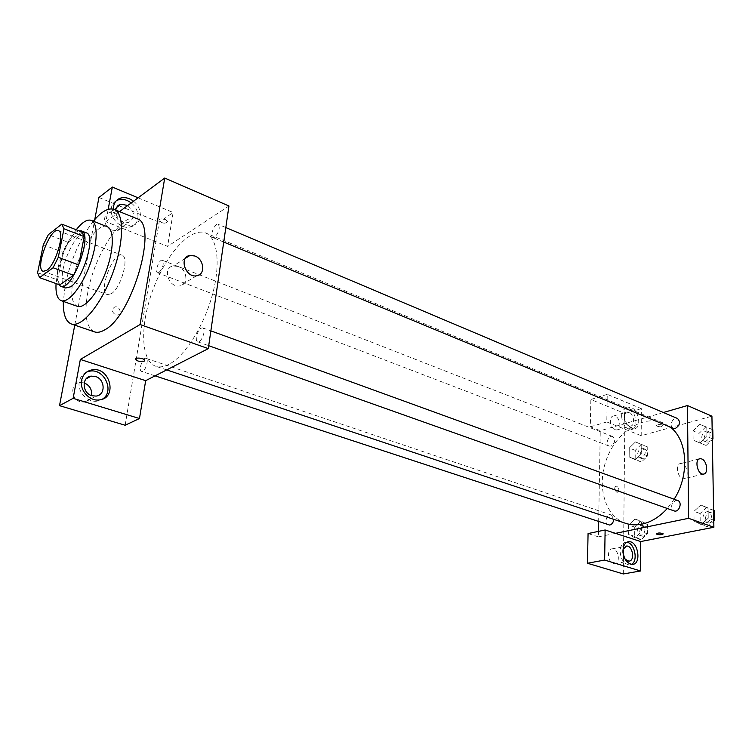 <?xml version="1.0" encoding="UTF-8"?>
<svg xmlns="http://www.w3.org/2000/svg" width="752" height="752" viewBox="0 0 752 752"><rect width="100%" height="100%" fill="white"/><g stroke="black" fill="none" stroke-linecap="round" stroke-linejoin="round"><path stroke-width="0.56" stroke-dasharray="3.76 2.82" d="M111.221 293.769L107.376 294.605C97.816 292.067 113.223 250.895 122.097 255.257C129.711 256.94 120.884 288.401 111.221 293.769M43.315 244.804L63.14 252.249L57.66 279.941L37.6 272.694M59.765 284.895L57.66 279.941M63.14 252.249L68.15 242.257L48.335 234.69M81.855 231.954L68.15 242.257M78.96 230.826C71.995 232.227 61.147 251.591 58.148 267.684C56.635 275.599 56.804 281.21 58.656 284.5M65.65 288.016C62.031 286.136 61.166 279.96 63.055 269.489C66.383 251.13 79.862 229.614 86.301 232.829M76.243 229.764C67.407 241.965 61.138 256.564 57.434 273.54L56.062 283.57M107.113 226.672C97.431 221.906 77.832 252.804 73.16 279.274C70.462 294.493 71.844 303.517 77.306 306.318M93.342 221.201C80.088 238.469 70.754 259.647 65.321 284.745L63.328 301.411M94.47 331.867C86.217 327.684 83.97 314.665 87.721 292.81C94.122 255.257 122.285 211.603 136.826 218.672M74.758 325.137L94.771 219.509M119.512 211.613L105.891 221.718L108.185 209.338M165.421 219.546C161.172 218.371 159.001 218.804 158.907 220.844C163.081 223.776 165.976 223.908 167.593 221.238L165.421 219.546M228.946 205.992L167.602 246.393L105.891 221.718M201.169 328.145L202.711 327.919C206.659 328.953 201.376 343.495 197.682 341.784C194.505 341.023 197.362 329.893 201.169 328.145M158.992 272.506L157.6 272.788C154.367 271.876 159.377 258.81 162.376 260.314C164.124 263.811 162.996 267.872 158.992 272.506M125.133 425.247L159.151 222.216L173.129 212.506L167.602 246.393M214.63 237.247L212.901 237.576C209.263 236.429 214.884 222.573 218.268 224.35C220.242 228.053 219.029 232.349 214.63 237.247M142.72 371.215L141.526 371.385C138.048 370.576 142.777 356.899 146.038 358.337C148.905 358.92 146.123 369.73 142.72 371.215M168.824 364.419C163.936 366.901 159.603 367.521 155.814 366.262C140.408 361.101 139.853 324.375 153.117 289.294C166.145 254.11 190.67 226.775 205.681 232.988C217.619 237.688 220.909 264.187 212.224 295.414C203.642 326.622 184.588 356.476 168.824 364.419M98.935 197.494L118.29 205.437M118.919 205.7L159.151 222.216M138.077 197.823L173.129 212.506M133.499 201.226C143.021 208.295 142.41 223.682 132.427 225.384C122.106 225.703 115.78 220.298 113.439 209.178M86.715 372.024C82.729 373.847 80.257 377.034 79.298 381.574C77.061 391.613 87.458 402.884 97.187 401.107L102.375 399.162M84.158 382.871L79.693 382.458C70.058 383.407 70.65 399.331 80.464 401.803L84.544 402.132C88.2 401.436 90.531 399.256 91.509 395.59M116.391 200.615C113.693 202.156 112.02 204.563 111.362 207.843C109.096 217.61 120.875 229.567 130.115 227.038C140.079 225.327 140.699 209.977 131.196 202.937M127.765 205.484C135.275 212.553 135.473 218.212 128.357 222.451L123.187 221.915C118.064 219.349 115.592 215.401 115.77 210.081M111.879 230.121L117.011 230.629C127.69 228.674 120.019 209.761 109.707 212.619C101.868 213.982 103.485 227.217 111.879 230.121M115.592 314.872L117.575 315.05C122.463 314.355 119.709 305.791 114.953 306.891C111.334 309.213 111.55 311.873 115.592 314.872C111.55 311.873 111.334 309.213 114.953 306.891C119.709 305.791 122.463 314.355 117.585 315.05L115.592 314.872M178.168 266.49L173.364 265.935C161.924 267.374 168.664 288.298 179.813 285.92C188.743 284.933 187.408 269.63 178.168 266.49M144.722 360.086L144.722 360.086C141.179 357.83 138.114 357.491 135.51 359.08M165.412 219.556L167.593 221.238C165.976 223.917 163.081 223.786 158.907 220.844C159.001 218.804 161.172 218.381 165.412 219.556M625.664 523.336C604.796 516.417 596.411 485.764 606.629 458.993C616.499 432.09 642.951 414.474 663.226 422.953L670.164 427.023M674.149 499.234L667.278 508.474M677.721 500.531L675.832 500.428C670.944 503.68 670.352 507.158 674.055 510.881M610.878 446.115L609.111 446.058C604.693 444.62 608.584 434.665 612.814 436.574C615.813 439.882 615.174 443.06 610.878 446.115M608.236 524.999C603.546 523.712 606.911 513.278 611.451 515.054L613.754 519.359M673.266 428.311C668.453 426.581 672.899 416.26 677.505 418.479M615.465 533.347L598.404 536.853L598.498 531.373M598.667 521.85L600.275 430.727L590.292 426.816L590.865 399.509L624.912 413.497L623.314 573.955M663.377 412.5L600.275 430.727M616.753 492.193L617.383 492.278C619.648 489.966 619.244 487.86 616.189 485.971C614.027 487.719 614.215 489.787 616.753 492.193C614.215 489.787 614.027 487.719 616.189 485.971C619.253 487.86 619.648 489.966 617.383 492.278L616.753 492.193M615.089 429.721L616.725 429.975C622.694 429.674 619.375 415.019 613.566 415.997C608.575 416.157 609.863 428.001 615.089 429.721M613.35 563.596L614.553 563.746C620.945 563.756 618.539 548.086 612.278 548.81C606.648 548.725 607.597 562.233 613.35 563.596M598.404 536.853L588.073 533.563M628.822 425.792C623.596 424.034 622.261 412.077 627.253 411.927L628.935 412.199C634.143 413.995 635.468 425.895 630.467 426.046L628.822 425.792M621.584 416.006C622.421 424.26 625.645 428.79 631.238 429.589C640.196 429.166 635.102 406.954 626.416 408.411C623.417 408.975 621.801 411.513 621.584 416.006M624.357 415.179C624.574 410.677 626.181 408.148 629.18 407.575C637.875 406.127 642.979 428.386 634.021 428.8C628.428 428.001 625.203 423.461 624.357 415.179M625.147 559.244C622.853 556.217 622.158 552.899 623.06 549.289M626.754 542.314L625.899 542.286C622.336 542.841 620.4 545.811 620.09 551.197C620.795 559.45 623.897 564.038 629.405 564.931L631.407 564.376M641.212 435.709L606.808 421.957L607.24 394.339L641.343 408.627L641.212 435.709L711.928 416.185M607.24 394.339L590.865 399.509M641.343 408.627L624.912 413.497M606.808 421.957L590.292 426.816M641.484 444.272L635.233 450.345L635.177 459.19L641.4 462.029L647.726 455.938L647.745 447.017L635.506 441.913L629.245 448.032L629.17 456.906L635.384 459.735L641.719 453.616L641.757 444.658L635.506 441.903L629.255 448.032L629.17 456.906L635.384 459.754L641.71 453.606M712.793 429.712L699.811 424.391L693.024 430.877M705.799 426.939L699.012 433.378L693.015 430.868L693.128 440.127L700.065 442.994L706.936 436.498L706.795 427.164L699.811 424.391L693.015 430.868L693.128 440.127L700.056 443.013M699.012 433.378L699.144 442.608L706.081 445.475L700.065 442.994L706.936 436.508L706.795 427.164L699.811 424.382M713.582 510.307L700.911 504.987L693.946 511.332L694.058 521.07L701.174 524.567L708.234 518.184L708.083 508.371L700.92 504.977L693.955 511.341M641.127 521.136L634.726 527.096L634.669 536.373L641.033 539.767L647.51 533.798L647.538 524.445L641.127 521.136L634.998 519.059L628.597 525.056L628.512 534.362L634.867 537.774L641.353 531.749L641.4 522.367L634.998 519.049L628.597 525.065M682.271 463.749L680.786 463.505C674.657 463.561 677.834 479.494 683.831 478.695C689.142 478.704 687.742 465.507 682.271 463.749M663.161 533.929L663.123 533.798C660.547 532.717 658.273 532.717 656.308 533.788M662.174 424.927C658.94 424.231 657.004 424.523 656.346 425.792C659.156 427.127 661.337 427.023 662.897 425.491L662.174 424.927L662.897 425.491C661.337 427.023 659.156 427.127 656.346 425.792C657.004 424.523 658.94 424.241 662.174 424.927M707.049 507.233L700.093 513.541L700.225 523.242L707.35 526.729L713.77 520.967M707.284 522.132L705.432 522.02C700.244 520.44 704.004 509.818 709.014 511.905C712.736 515.609 712.153 519.021 707.284 522.132M700.093 513.541L693.946 511.332L694.058 521.07L701.184 524.558L708.234 518.194L708.083 508.371L700.911 504.987M700.225 523.242L694.058 521.07M707.35 526.729L701.184 524.558M713.761 520.177L708.234 518.194M713.582 510.382L708.083 508.371M709.728 523.007L707.886 522.884C702.697 521.305 706.448 510.711 711.458 512.798C715.18 516.492 714.607 519.895 709.728 523.007M706.081 445.475L712.341 439.6M706.015 441.114L703.881 440.992C699.031 439.253 703.402 429.157 708.046 431.385C711.289 434.853 710.612 438.096 706.015 441.114M699.144 442.608L693.128 440.127M712.323 438.754L706.936 436.508M712.163 429.448L706.795 427.164M708.412 442.101L706.269 441.988C701.419 440.24 705.78 430.163 710.433 432.391C713.676 435.859 713.009 439.093 708.412 442.101M641.061 535.386L639.538 535.302C634.81 533.995 638.091 523.777 642.659 525.573C646.118 529.06 645.583 532.331 641.061 535.386M634.726 527.096L628.597 525.056L628.512 534.362L634.876 537.765L641.362 531.758L641.4 522.367L634.998 519.059M634.669 536.373L628.512 534.362M641.033 539.767L634.876 537.765M647.51 533.798L641.362 531.758M647.538 524.445L641.4 522.367M643.505 536.185L641.982 536.11C637.254 534.804 640.525 524.595 645.103 526.391C648.562 529.878 648.027 533.149 643.505 536.185M641.418 457.855L639.642 457.78C635.196 456.314 639.003 446.566 643.27 448.493C646.325 451.773 645.705 454.894 641.418 457.855M635.233 450.345L629.245 448.032M635.177 459.19L629.17 456.906M641.4 462.029L635.384 459.735M647.726 455.938L641.719 453.616L641.757 444.658L635.506 441.913M647.745 447.017L641.757 444.658M643.806 458.767L642.029 458.692C637.574 457.235 641.381 447.506 645.658 449.423C648.713 452.704 648.092 455.815 643.806 458.767M43.174 271.312L107.376 294.605M58.383 230.676L122.097 255.257M99.537 399.895L97.187 401.107M84.544 402.132L96.068 396.088M79.693 382.458L86.048 378.933M132.427 225.384L130.115 227.038M117.011 230.629L128.357 222.451M109.707 212.619L116.626 207.43M185.368 258.359L173.364 265.935M196.639 275.787L179.813 285.92M663.226 422.953L205.681 232.988M166.7 369.899L155.814 366.262M197.682 341.784L208.718 345.704M202.711 327.919L210.861 330.88M612.814 436.574L162.376 260.314M609.111 446.058L157.6 272.788M611.451 515.054L146.038 358.337M155.072 375.85L141.526 371.385M225.826 227.555L218.268 224.35M223.729 242.059L212.901 237.576M616.725 429.975L630.467 426.046M613.566 415.997L627.253 411.927M629.18 407.575L626.416 408.411M634.021 428.8L631.238 429.589M614.553 563.746L628.851 561.142M612.278 548.81L625.683 546.206M627.525 541.966L625.899 542.286M632.31 564.414L629.405 564.931M699.294 458.927L680.786 463.505M703.355 474.098L683.831 478.695M711.458 512.798L709.014 511.905M707.886 522.884L705.432 522.02M710.433 432.391L708.046 431.385M706.269 441.988L703.881 440.992M645.103 526.391L642.659 525.573M641.982 536.11L639.538 535.302M645.658 449.423L643.27 448.493M642.029 458.692L639.642 457.78"/><path stroke-width="1.13" d="M46.746 270.316L43.174 271.312C34.489 269.122 50.393 226.625 58.383 230.676C65.321 232.048 55.874 264.45 46.746 270.316M58.289 257.334L63.976 228.777L61.805 224.134L48.335 234.69L43.315 244.804L37.6 272.694L39.574 277.648L53.072 267.759L58.289 257.334L78.725 264.948L84.158 236.607L63.976 228.777M39.574 277.648L59.765 284.895L73.499 275.241L53.072 267.759M61.805 224.134L81.855 231.954L84.158 236.607M78.725 264.948L73.499 275.241M58.656 284.5L60.649 286.23C71.844 292.039 93.615 233.863 81.357 230.902L78.96 230.826M81.357 230.902L86.301 232.829C96.218 234.859 83.481 279.114 70.641 286.775L65.65 288.016L60.649 286.23M56.062 283.57C55.516 293.252 57.237 298.948 61.203 300.659C68.206 303.404 81.545 287.217 89.61 265.522C97.769 243.864 98.324 222.902 91.246 220.374C87.157 219.067 82.156 222.197 76.243 229.764M61.203 300.659L77.306 306.318C84.487 309.119 97.929 293.148 105.929 271.632C114.022 250.153 114.36 229.275 107.113 226.672L91.246 220.374M63.328 301.411C63.036 314.11 65.697 321.63 71.299 323.952C81.536 327.91 100.853 305.105 112.396 274.057C124.08 243.046 124.475 213.173 114.154 209.423C108.401 207.505 101.464 211.425 93.342 221.201M114.154 209.423L136.826 218.672C158.794 223.259 132.549 315.793 104.754 329.837C100.824 332.177 97.403 332.854 94.47 331.867L71.299 323.952M73.132 398.334L139.477 418.526L145.662 380.662L80.351 359.428L73.132 398.334L59.511 405.657L74.758 325.137M94.771 219.509L98.935 197.494L112.33 187.041L138.077 197.823M80.351 359.428L140.079 324.526L164.716 178.045L119.512 211.613M108.185 209.338L112.33 187.041M145.662 380.662L208.295 348.627L228.946 205.992L164.716 178.045M139.477 418.526L125.133 425.247L59.511 405.657M135.51 359.08L137.992 361.035L135.642 359.616C133.978 357.285 143.51 357.783 144.722 360.086C144.694 361.75 142.448 362.069 137.992 361.035C142.448 362.069 144.694 361.75 144.722 360.086M208.295 348.627L140.079 324.526M194.9 256.009C204.234 259.261 205.634 274.837 196.639 275.787C185.396 278.127 178.506 256.799 190.049 255.407L194.9 256.009M81.611 380.286C82.955 374.449 86.452 370.971 92.101 369.852C110.065 366.384 117.942 397.996 99.537 399.895C89.789 401.671 79.374 390.354 81.611 380.286M118.29 205.437L118.919 205.7M113.439 209.178L113.637 206.123C114.586 201.743 117.133 198.998 121.288 197.898C125.443 197.071 129.513 198.18 133.499 201.226M102.375 399.162C115 391.717 104.425 368.151 89.77 371.159L86.715 372.024M95.41 376.489C105.271 379.13 105.844 395.185 96.068 396.088L91.951 395.74C82.043 393.193 81.404 377.053 91.124 376.122L95.41 376.489M91.509 395.59C92.233 389.649 89.789 385.409 84.158 382.871M131.196 202.937C127.22 199.9 123.159 198.801 119.004 199.628L116.391 200.615M115.77 210.081C116.297 206.932 118.026 204.967 120.95 204.177L127.765 205.484M667.278 508.474C659.579 516.915 651.147 522.142 641.964 524.135C636.22 525.3 630.787 525.037 625.664 523.336L166.7 369.899M670.164 427.023C687.544 439.666 689.932 474.728 674.149 499.234M208.718 345.704L674.055 510.881C679.009 512.93 682.844 502.101 677.721 500.531L210.861 330.88M613.754 519.359C613.406 522.386 612.072 524.294 609.75 525.075L155.072 375.85M225.826 227.555L677.505 418.479C680.72 421.975 680.015 425.284 675.399 428.405L673.266 428.311L223.729 242.059M598.498 531.373L598.667 521.85M615.465 533.347L605.116 529.981L604.646 560.052L640.563 570.975L640.704 541.553L615.465 533.347L688.578 518.316L687.469 405.544L663.377 412.5M604.646 560.052L587.453 563.257L623.314 573.955L640.563 570.975M587.453 563.257L588.073 533.563L605.116 529.981M623.06 549.289L626.51 546.046C632.77 545.322 635.243 561.161 628.851 561.142L625.147 559.244M631.407 564.376C638.542 561.161 634.613 542.662 626.754 542.314M622.985 550.643C623.286 545.247 625.213 542.277 628.775 541.722C638.166 540.632 641.917 564.432 632.31 564.414C626.801 563.511 623.69 558.915 622.985 550.643M640.704 541.553L713.883 527.255L711.928 416.185L687.469 405.544M701.701 458.946C707.171 460.75 708.647 474.127 703.355 474.098C697.377 474.879 694.105 458.729 700.215 458.692L701.701 458.946M713.883 527.255L688.578 518.316M656.308 533.788L657.107 534.381L656.346 533.92C657.962 532.726 660.218 532.689 663.123 533.798C662.446 534.794 660.435 534.992 657.107 534.381C660.124 534.973 662.145 534.822 663.161 533.929M713.77 520.967L714.4 520.403L714.221 510.617L713.582 510.307M714.4 520.403L713.761 520.177M714.221 510.617L713.582 510.382M712.341 439.6L712.952 439.018L712.793 429.712L712.163 429.448M712.952 439.018L712.323 438.754M92.101 369.852L89.77 371.159M86.048 378.933L91.124 376.122M121.288 197.898L119.004 199.628M116.626 207.43L120.95 204.177M190.049 255.407L185.368 258.359M625.683 546.206L626.51 546.046M628.775 541.722L627.525 541.966M700.215 458.692L699.294 458.927"/></g></svg>
